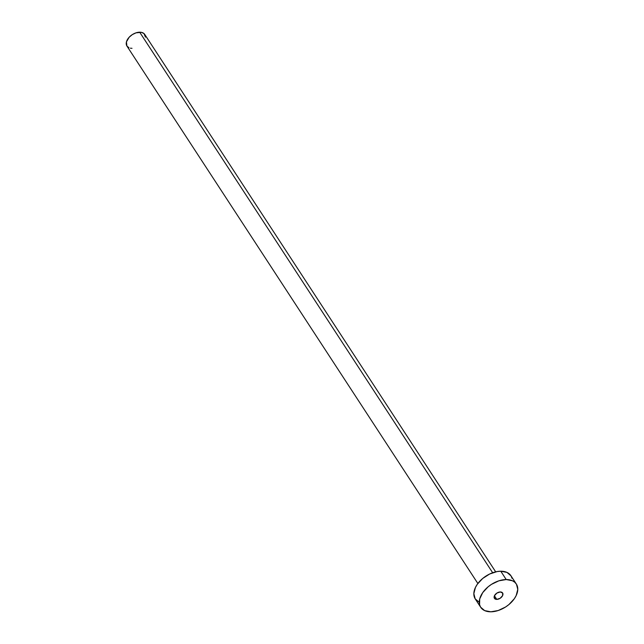 <?xml version="1.0" encoding="UTF-8"?>
<svg xmlns="http://www.w3.org/2000/svg" width="644" height="644" viewBox="0 0 644 644"><rect width="100%" height="100%" fill="white"/><g stroke="black" fill="none" stroke-linecap="round" stroke-linejoin="round"><path stroke-width="0.97" d="M496.757 599.387L494.423 595.805L496.757 599.387L500.147 598.284L502.586 595.652L502.65 593.035L500.299 591.965A4.894 3.067 -33.1 0 1 502.626 593.003A4.894 3.067 -33.1 0 1 501.62 597.052A4.894 3.067 -33.1 0 1 496.757 599.387A4.894 3.067 -33.1 0 1 494.431 598.348A4.894 3.067 -33.1 0 1 495.429 594.307A4.894 3.067 -33.1 0 1 500.299 591.965L496.91 593.068L494.471 595.7L494.407 598.316L496.757 599.387M495.687 571.856L144.755 34.446A10.642 6.665 146.9 0 0 139.692 32.2L492.668 572.749L139.692 32.2A10.642 6.665 146.9 0 0 129.122 37.28A10.642 6.665 146.9 0 0 126.94 46.078L477.864 583.496M516.343 584.044L510.901 575.712A21.276 13.331 146.9 0 0 500.782 571.22L506.216 579.552L500.782 571.22A21.276 13.331 146.9 0 0 479.627 581.379A21.276 13.331 146.9 0 0 475.272 598.976L480.714 607.308A21.276 13.331 -33.1 0 1 485.069 589.711A21.276 13.331 -33.1 0 1 506.216 579.552A21.276 13.331 -33.1 0 1 516.343 584.044A21.276 13.331 -33.1 0 1 511.988 601.641A21.276 13.331 -33.1 0 1 490.841 611.8A21.276 13.331 -33.1 0 1 480.714 607.308M479.233 602.285L475.167 598.823L473.839 593.615L475.441 587.449L477.276 584.301L482.686 578.473L489.681 573.997L497.184 571.55L500.782 571.22L506.949 572.403L511.006 575.865L512.036 578.296M490.841 611.8L484.666 610.617L480.609 607.155L479.579 604.724L479.716 598.928L482.718 592.633L488.128 586.805L491.485 584.35L498.883 580.824L506.216 579.552L512.391 580.735L514.725 582.208L516.448 584.197L517.776 589.405L516.174 595.571L514.339 598.719L508.929 604.547L505.572 607.002L498.174 610.528L490.841 611.8M128.921 47.728L126.892 45.998L126.441 41.884L129.17 37.223L132.326 34.599L136.021 32.836L141.342 32.345L143.95 33.528L145.472 37.127M132.004 48.324L130.354 48.179"/></g></svg>

